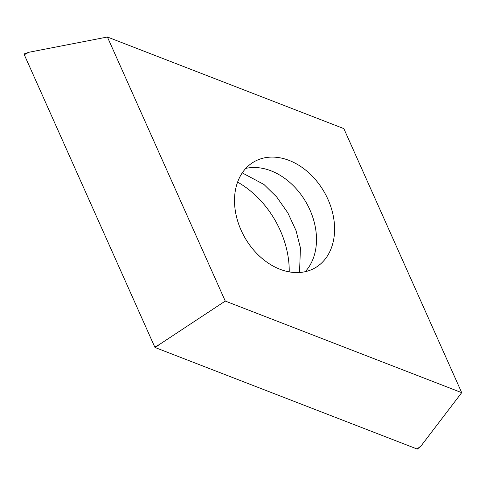 <?xml version="1.0" encoding="UTF-8"?>
<svg xmlns="http://www.w3.org/2000/svg" width="486" height="486" viewBox="0 0 486 486"><rect width="100%" height="100%" fill="white"/><g stroke="black" fill="none" stroke-linecap="round" stroke-linejoin="round"><path stroke-width="0.73" d="M417.778 448.42A0.832 0.626 -119.9 0 1 417.037 448.985L155.295 347.587A0.832 0.626 -119.9 0 1 154.767 347.053L24.3 54.748A0.832 0.626 -119.9 0 1 24.956 53.794L28.802 52.288L24.555 53.776A0.832 0.626 60.1 0 0 24.3 54.748L154.767 347.053A0.832 0.626 60.1 0 0 155.295 347.587L417.037 448.985A0.832 0.626 60.1 0 0 417.583 448.912L421.01 445.99L461.7 392.664L225.261 301.071L107.406 37.015L343.845 128.614L461.7 392.664M237.599 182.104A83.452 62.402 -119.9 0 1 289.231 271.887M154.767 347.053L159.268 344.598L225.261 301.071M326.647 257.094A61.193 45.763 60.1 0 0 318.421 183.289A61.193 45.763 60.1 0 0 254.044 161.789A61.193 45.763 60.1 0 0 242.459 172.585A61.193 45.763 60.1 0 0 250.685 246.39A61.193 45.763 60.1 0 0 315.062 267.889A61.193 45.763 60.1 0 0 326.647 257.094M24.3 54.748L28.802 52.288L107.406 37.015M159.268 344.598L155.295 347.587M417.037 448.985L421.01 445.99M245.801 168.393A61.193 45.763 -119.9 0 1 304.327 199.454A61.193 45.763 -119.9 0 1 308.549 267.5A61.193 45.763 -119.9 0 1 305.208 271.692M299.54 272.5L300.433 247.927L296.041 230.613L287.882 212.929L276.704 196.982L263.947 184.473L242.259 172.882"/></g></svg>
